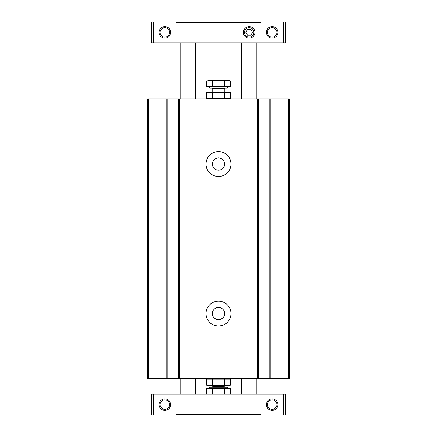 <?xml version="1.0" encoding="UTF-8"?>
<svg xmlns="http://www.w3.org/2000/svg" width="437" height="437" viewBox="0 0 437 437"><rect width="100%" height="100%" fill="white"/><g stroke="black" fill="none" stroke-linecap="round" stroke-linejoin="round"><path stroke-width="0.66" d="M218.5 157.932A6.134 6.134 0 0 0 213.19 167.131A6.134 6.134 0 0 0 223.81 167.131A6.134 6.134 0 0 0 218.5 157.932M218.5 307.435A6.134 6.134 0 0 0 213.19 316.634A6.134 6.134 0 0 0 223.81 316.634A6.134 6.134 0 0 0 218.5 307.435M270.066 98.899L269.137 98.899L269.137 378.732L269.137 98.899L167.879 98.899L167.879 378.732L167.879 98.899L147.586 98.899L147.586 378.732L289.414 378.732L289.414 98.899L270.066 98.899L270.066 378.732M178.695 98.899L178.706 378.732L178.695 98.899M258.294 378.732L258.294 98.899L258.305 378.732M218.5 151.606A12.46 12.46 0 0 0 207.712 170.293A12.46 12.46 0 0 0 229.288 170.293A12.46 12.46 0 0 0 218.5 151.606M218.5 301.109A12.46 12.46 0 0 0 207.712 319.797A12.46 12.46 0 0 0 229.288 319.797A12.46 12.46 0 0 0 218.5 301.109M164.831 26.641A5.752 5.752 0 0 0 159.855 35.266A5.752 5.752 0 0 0 169.813 35.266A5.752 5.752 0 0 0 164.831 26.641M272.169 26.641A5.752 5.752 0 0 0 267.187 35.266A5.752 5.752 0 0 0 277.145 35.266A5.752 5.752 0 0 0 272.169 26.641M249.166 26.641A5.752 5.752 0 0 0 244.185 35.266A5.752 5.752 0 0 0 254.148 35.266A5.752 5.752 0 0 0 249.166 26.641M153.332 42.935L285.585 42.935L285.585 21.85L260.665 21.85L260.665 22.232L176.335 22.232L176.335 21.85L151.415 21.85L151.415 42.935L153.332 42.935L153.332 21.85M176.335 415.15L151.415 415.15L151.415 394.065L285.585 394.065L285.585 415.15L260.665 415.15L260.665 414.768L176.335 414.768L176.335 415.15M272.169 399.893A4.714 4.714 0 0 0 268.083 406.967A4.714 4.714 0 0 0 276.25 406.967A4.714 4.714 0 0 0 272.169 399.893M164.831 399.893A4.714 4.714 0 0 0 160.75 406.967A4.714 4.714 0 0 0 168.917 406.967A4.714 4.714 0 0 0 164.831 399.893M272.169 398.861A5.752 5.752 0 0 0 267.187 407.481A5.752 5.752 0 0 0 277.145 407.481A5.752 5.752 0 0 0 272.169 398.861M164.831 398.861A5.752 5.752 0 0 0 159.855 407.481A5.752 5.752 0 0 0 169.813 407.481A5.752 5.752 0 0 0 164.831 398.861M164.831 27.678A4.714 4.714 0 0 0 160.75 34.747A4.714 4.714 0 0 0 168.917 34.747A4.714 4.714 0 0 0 164.831 27.678M272.169 27.678A4.714 4.714 0 0 0 268.083 34.747A4.714 4.714 0 0 0 276.25 34.747A4.714 4.714 0 0 0 272.169 27.678M247.506 35.266L250.827 35.266L252.488 32.393L250.827 29.519L247.506 29.519L245.845 32.393L247.506 35.266M249.166 27.678A4.714 4.714 0 0 0 245.086 34.747A4.714 4.714 0 0 0 253.247 34.747A4.714 4.714 0 0 0 249.166 27.678M212.415 379.223L230.67 379.223L230.67 385.144L206.33 385.144L206.33 379.223L212.415 379.223L212.415 385.144M228.851 378.732L230.67 379.223M224.585 379.223L224.585 385.144M230.67 385.144L228.851 385.631L208.149 385.631L206.33 385.144M230.67 394.065L230.67 388.701L206.33 388.701L206.33 394.065M209.738 388.701L209.738 387.166L227.262 387.166L227.262 388.701M224.585 394.065L224.585 388.701M212.415 394.065L212.415 388.701M224.585 98.412L206.33 98.412L206.33 92.491L230.67 92.491L230.67 98.412L224.585 98.412L224.585 92.491M208.149 98.899L206.33 98.412M212.415 98.412L212.415 92.491M206.33 92.491L208.149 91.999L228.851 91.999L230.67 92.491M224.585 86.635L230.67 86.635L230.67 81.096L227.628 80.501L224.585 81.096L218.5 80.501L212.415 81.096L209.372 80.501L206.33 81.096L209.372 80.501L206.33 81.096L206.33 86.635L224.585 86.635L224.585 81.096M227.262 86.635L227.262 88.165L209.738 88.165L209.738 86.635M212.415 81.096L212.415 86.635M230.67 81.096L229.043 80.501L209.372 80.501M270.82 98.899L270.82 378.732M277.916 98.899L277.916 378.732M257.54 98.899L257.54 378.732M179.46 98.899L179.46 378.732M288.475 98.899L288.475 378.732M166.18 98.899L166.18 378.732M159.084 98.899L159.084 378.732M148.525 98.899L148.525 378.732M166.934 98.899L166.934 378.732M283.668 42.935L283.668 21.85M283.668 415.15L283.668 394.065M153.332 415.15L153.332 394.065M212.366 387.166L212.748 386.783L224.252 386.783L224.634 387.166M224.634 88.165L224.252 88.553L212.748 88.553L212.366 88.165M195.497 394.065L195.497 378.732M180.164 394.065L180.164 378.732M195.497 98.899L195.497 42.935M180.164 98.899L180.164 42.935M256.836 394.065L256.836 378.732M241.503 394.065L241.503 378.732M256.836 98.899L256.836 42.935M241.503 98.899L241.503 42.935M208.149 378.732L206.33 379.223M224.252 386.783L224.252 385.631M212.748 386.783L212.748 385.631M228.851 98.899L230.67 98.412M212.748 88.553L212.748 91.999M224.252 88.553L224.252 91.999"/></g></svg>

